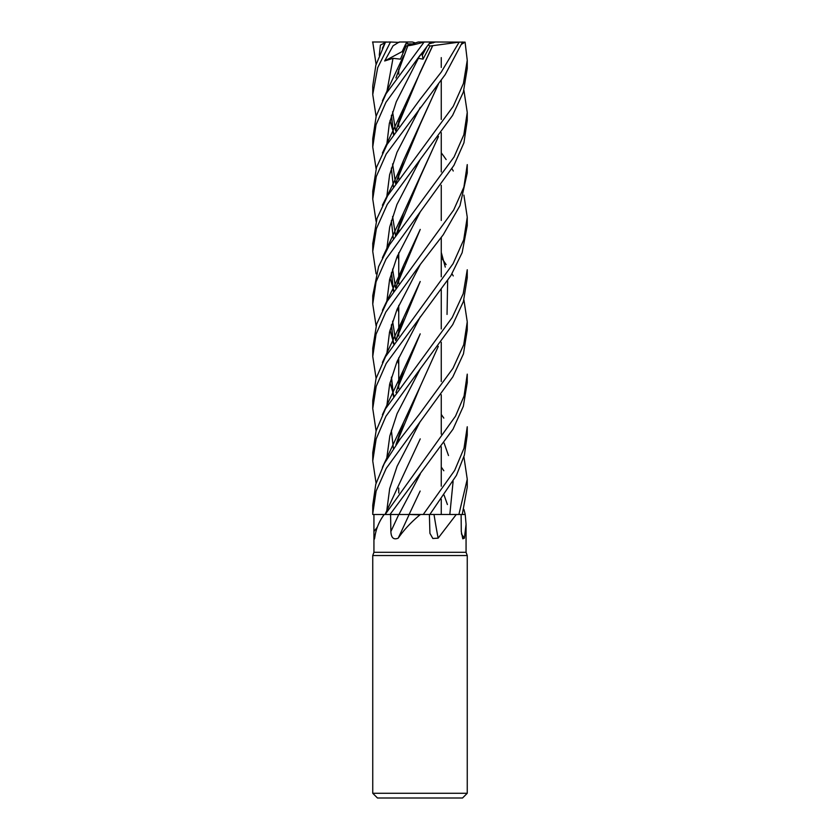 <?xml version="1.0" encoding="UTF-8"?>
<svg xmlns="http://www.w3.org/2000/svg" width="840" height="840" viewBox="0 0 840 840"><rect width="100%" height="100%" fill="white"/><g stroke="black" fill="none" stroke-linecap="round" stroke-linejoin="round"><path stroke-width="1.26" d="M409.101 514.469L465.224 514.5L466.064 524.276L464.415 538.157L462.798 538.808L461.276 531.531L461.118 514.5M432.012 514.469L433.892 514.5M433.976 514.469L434.018 514.5A798.252 431.792 -72.2 0 0 438.134 538.157L432.842 538.493L429.923 533.327L429.387 514.5M373.937 534.639L373.937 514.5L384.227 514.5C378.935 521.609 375.753 529.494 374.682 538.157L374.304 539.249L373.937 534.639L373.937 552.3L466.064 552.3L467.25 555.545L467.25 793.275L372.75 793.275L377.475 798L462.525 798L467.25 793.275M456.257 514.5L438.134 538.157M384.227 514.5L409.175 514.5A798.252 230.685 -74.5 0 1 398.202 538.157C404.25 529.494 411.653 521.609 420.389 514.5L409.112 514.469L420 514.846M373.937 552.3L372.75 555.545L467.25 555.545M428.946 43.89L435.467 42L465.087 42.137L467.25 60.27L463.428 83.507L453.274 106.302L387.629 195.741L377.013 218.442L372.75 243.663M427.035 46.358L422.342 55.199L420.966 54.096L422.342 55.209L427.035 46.347M373.937 514.5L385.161 514.5L372.76 514.5L372.75 513.629L376.131 491.085L386.211 468.405L452.865 376.814L463.47 353.819L467.25 329.963L467.25 321.836L463.733 344.705L452.97 368.33L420 413.385L400.386 438.732L384.258 463.617L375.774 484.281L372.75 505.229L372.75 513.629M398.202 538.157C393.645 540.047 391.199 537.831 390.863 531.531L390.59 514.5M461.412 533.894A798.252 769.115 -16.6 0 0 464.415 538.157M463.911 509.439L465.234 514.5L462.263 514.49L464.825 514.5M407.62 514.469L409.206 514.469M411.925 43.89L409.511 44.573L411.925 43.89M403.043 52.836L402.203 51.555L405.762 43.89L411.096 43.89M421.932 52.868L422.342 55.199M415.265 42.903L412.398 42L406.77 42L402.203 51.555L404.019 50.579M406.77 42L399.252 42L393.078 45.791L384.678 60.963L393.005 58.328L400.439 59.147L406.046 46.053L418.236 42L430.416 42L416.01 60.963L418.394 58.328L423.034 59.147L429.944 46.053L459.155 42.137L441.294 72.041L420 99.487L387.104 144.448L376.519 167.339L372.75 191.142L372.75 199.08L376.278 176.558L386.221 154.025L445.179 74.645L462.525 42M384.678 60.963L402.203 51.555L403.043 52.846M406.739 42.053L407.778 43.89M376.089 116.403L372.75 94.511L377.706 67.662L390.464 42L385.497 42.137L375.848 65.216L372.75 86.09L372.75 94.511M420 369.233L452.707 324.66L463.418 301.507L467.25 277.798L467.25 269.745L463.218 293.695L452.235 317.489L385.487 408.818L376.1 430.92L372.75 452.666L372.75 461.013L376.142 439.005L385.928 416.272L420 369.233M376.089 64.386L372.75 42M376.089 430.962L372.75 408.524L376.194 386.4L386.221 363.437L450.954 275.478L462.137 252.693L467.25 225.572L467.25 217.192L463.733 239.736L453.086 263.708L385.55 356.654L376.026 378.567L372.75 400.617M441.263 152.817L443.814 156.261M444.056 156.597L446.145 159.558M451.994 168.767L453.264 171.003M463.911 195.122L467.25 217.192M376.089 168.767L372.75 147.021L376.036 124.772L385.938 102.333L420.284 54.957M424.147 42L386.064 93.734L376.205 116.025L372.75 138.726L372.75 147.021M441.263 257.502L443.825 261.188M444.045 261.513L446.145 264.642M451.983 273.819L453.264 275.94M463.911 299.869L467.25 321.846M441.263 467.072L443.825 470.747M420 264.841L443.226 234.78L459.984 205.611L467.25 172.977L467.25 164.598L463.901 187.1L453.653 210.053L387.177 301.319L376.635 324.125L372.75 348.285L372.75 356.486L376.036 334.299L385.833 312.039L420 264.841M376.089 221.403L372.75 199.08M390.002 514.5L453.002 429.209L463.344 406.276L467.25 382.546L467.25 374.136L464.079 395.976L455.553 416.094L385.161 514.5M441.263 414.445L443.814 418.1M463.911 456.813L467.25 479.231L458.882 514.5M462.263 514.5L467.25 487.158M420 212.205L453.947 165.333L463.943 142.779L467.25 120.456L467.25 112.445L463.848 134.715L454.062 156.986L389.571 244.703L378.599 266.584L372.75 295.649L372.75 304.08L376.079 281.799L386.022 259.172L420 212.205M463.911 90.29L467.25 112.445M429.839 514.5L456.445 475.346L464.394 455.102L467.25 435.099L467.25 426.762L464.016 448.245L454.65 470.442L423.245 514.5M376.089 273.819L372.75 251.444L376.394 228.701L387.261 204.393L452.603 115.395L463.376 92.043L467.25 68.418L467.25 60.27M384.752 43.544L385.497 42.137M396.637 390.548L420.221 333.858L403.61 369.663L395.966 392.543M391.356 430.206L393.372 448.361M420.273 316.827L396.974 361.725L389.655 384.174L386.736 406.634M385.245 42.599L380.394 45.118L379.27 55.356M372.508 42L386.715 42M432.726 45.654L403.641 108.108L395.945 130.41M391.346 168.042L393.382 186.827M420.242 438.879L385.035 514.5M432.673 45.612L420.231 72.083L396.512 128.835M418.394 58.328L396.312 101.714L389.351 123.407L386.736 145.1M420.263 421.449L397.12 466.221L389.687 488.607L386.747 510.993M438.522 136.49L403.62 212.636L395.955 235.305M391.356 273.084L393.372 291.228M397.509 308.301L398.738 312.175M438.302 136.794L420.231 176.904L396.302 234.549M391.503 272.601L393.498 291.029M397.582 308.133L398.738 311.819M420.252 159.442L396.963 204.466L389.707 226.968L386.736 249.48M390.012 277.925L392.647 286.913M392.973 287.889L393.855 290.493M433.902 514.469L432.779 514.469M376.089 378.326L372.75 356.486M393.498 396.144L391.503 377.044M396.175 339.644L420.221 281.494L403.631 317.541L395.945 339.99M420.284 264.484L396.995 309.54L389.54 332.073L386.736 354.596L389.54 332.073L396.995 309.54L420.284 264.484M390.002 382.694L393.855 395.608L390.002 382.694M444.087 495.149L447.405 504.536L444.087 495.149M391.346 377.601L393.382 396.312M376.089 325.857L372.75 304.08M395.934 287.438L403.641 265.24L420.242 229.404L396.512 285.905M391.503 324.608L393.488 343.665M397.582 360.339L398.738 363.856M420.263 211.88L396.974 256.998L389.603 279.552L386.726 302.117L389.603 279.552L396.974 256.998L420.263 211.88M390.012 330.089L392.658 339.507L390.012 330.089M392.963 340.452L393.855 343.119L392.963 340.452M444.087 442.995L448.497 455.532L444.087 442.995M453.106 481.394L449.82 514.479L453.106 481.394M391.346 325.154L393.372 343.844M397.509 360.518L398.738 364.245M438.291 84.178L420.221 124.309L396.637 181.01M397.582 255.507L398.738 259.287M409.112 514.469L420.157 491.064M420.284 107.383L396.995 152.292L389.624 174.752L386.736 197.211L389.624 174.752L396.995 152.292L420.284 107.383M420.284 474.023L398.927 514.5L420.284 474.023M461.759 44.132L465.087 42.137M438.522 83.874L403.62 160.178L395.966 183.015M391.346 220.658L393.372 238.928M397.499 255.696L398.738 259.675M390.18 42L399.074 42.399M376.089 483.231L372.75 461.013M407.883 45.665L396.449 76.661M391.503 115.185L393.498 134.085M441.263 252.41L445.274 267.099M447.657 280.476L447.038 314.433M438.312 346.353L420.231 386.463L396.344 443.814M406.046 46.053L407.894 45.612M393.005 58.328L386.736 92.537L393.005 58.328M390.012 120.582L392.658 129.917L390.012 120.582M392.963 130.883L393.855 133.539L392.963 130.883M420.242 368.928L397.1 413.637L389.823 435.992L386.747 458.346L389.823 435.992L397.1 413.637L420.242 368.928M407.935 45.602L407.81 45.654C409.794 45.748 415.338 44.51 424.431 41.937M407.81 45.654L395.934 77.952M391.346 115.71L393.372 134.274M420.231 386.463L403.631 422.205L395.945 444.707M429.944 46.053L428.243 44.804M422.342 55.209L423.034 59.147M433.262 42.903L430.784 42L435.467 42M377.339 527.079A797.832 719.082 -53.7 0 1 373.937 531.531M398.758 514.5A797.832 230.559 -74.5 0 1 390.863 531.531M466.064 524.276L466.064 552.3M441.263 57.614L441.263 67.442L441.263 57.614M441.263 80.126L441.263 119.448L441.263 80.126M441.263 132.667L441.263 171.938L441.263 132.667M441.263 185.262L441.263 220.469L441.263 185.262M441.263 237.416L441.263 276.822L441.263 237.416M441.263 289.632L441.263 328.933L441.263 289.632M441.263 342.248L441.263 381.518L441.263 342.248M441.263 394.758L441.263 434.102L441.263 394.758M441.263 446.828L441.263 486.203L441.263 446.828M441.263 499.181L441.263 514.458L441.263 499.181M398.738 69.342L398.738 74.099L398.738 69.342M398.738 121.401L398.738 126.399L398.738 121.401M398.738 173.943L398.738 179.035L398.738 173.943M398.738 226.538L398.738 231.483L398.738 226.538M398.738 252.746L398.738 278.334L398.738 252.746M398.738 278.712L398.738 283.521L398.738 278.712M398.738 305.393L398.738 330.498L398.738 305.393M398.738 330.918L398.738 335.969L398.738 330.918M398.738 357.745L398.738 383.135L398.738 357.745M398.738 383.523L398.738 388.594L398.738 383.523M398.738 436.044L398.738 440.927L398.738 436.044M398.738 488.114L398.738 492.996L398.738 488.114M372.75 555.545L372.75 793.275M467.25 487.179L467.25 479.304M403.61 369.663L382.399 414.729M385.329 42.137L382.41 48.206M403.641 108.108L382.41 153.059M395.577 183.572L392.595 163.905M403.62 212.636L382.41 257.764M395.588 287.942L392.595 269.084M403.631 317.541L382.41 362.45M395.577 340.526L392.595 321.174M403.641 265.24C395.861 283.637 392.469 289.159 382.421 310.317M395.588 235.82L392.595 216.5M403.62 160.178C400.764 167.118 396.27 177.765 389.151 191.898L382.399 205.212M395.588 130.946L392.595 111.804M403.641 55.724L382.421 100.79M403.631 422.205L382.41 467.334M372.75 251.444L372.75 243.18M372.75 408.524L372.75 400.565"/></g></svg>
